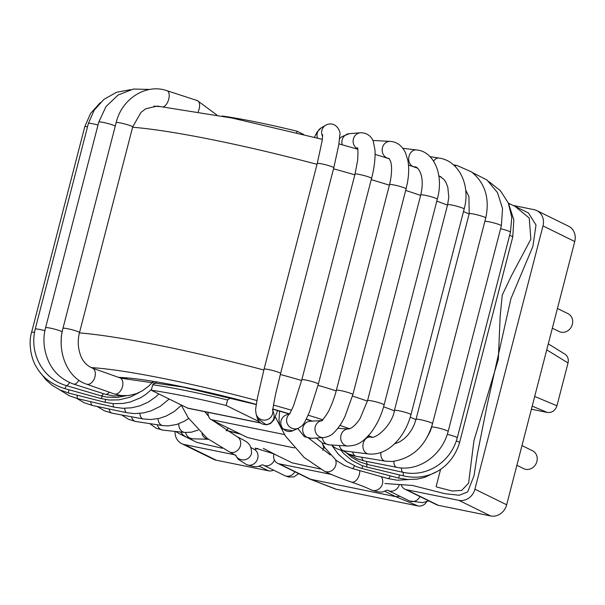 <?xml version="1.0" encoding="UTF-8"?>
<svg xmlns="http://www.w3.org/2000/svg" width="605" height="605" viewBox="0 0 605 605"><rect width="100%" height="100%" fill="white"/><g stroke="black" fill="none" stroke-linecap="round" stroke-linejoin="round"><path stroke-width="0.91" d="M335.571 459.868A8.546 7.759 117.6 0 1 333.332 469.412A8.546 7.759 117.6 0 1 324.212 471.068C330.512 474.335 339.579 478.003 351.407 482.072C360.194 485.112 366.796 487.721 371.213 489.899C377.883 492.175 382.126 492.682 383.933 491.404L387.23 490.133L388.16 490.504A8.546 7.585 -63.8 0 0 399.376 484.522M419.93 496.554A8.546 7.585 116.2 0 1 409.335 500.91L388.16 490.504M212.484 420.316L236.706 436.439A8.546 7.396 115 0 1 240.419 445.62A8.546 7.396 115 0 1 239.051 448.66A8.546 7.396 115 0 1 229.499 451.927L207.213 438.375L188.261 417.821L181.16 404.919M294.885 471.771A8.546 7.585 116.2 0 1 284.592 475.56L263.417 465.154A8.546 7.585 -63.8 0 0 274.375 459.944M284.463 434.541L211.1 419.636A14.24 6.383 -78.5 0 1 207.84 412.292M322.813 450.324L323.63 447.186L322.526 443.745M294.491 447.912A123.889 12.924 14.5 0 1 247.362 437.46L211.1 419.636M303.755 134.522L297.07 131.24A123.889 12.924 -165.5 0 0 222.224 116.031L222.209 116.084M152.725 384.765A123.889 12.924 14.5 0 1 227.571 399.973L226.157 405.456A123.889 12.924 14.5 0 0 151.311 390.248L152.725 384.765L156.468 382.148M230.565 397.878L227.571 399.973M296.684 132.745L297.07 131.24M226.157 405.456L259.031 421.617M151.311 390.248L187.573 408.072L260.218 422.834M260.377 422.971L188.284 408.322A14.24 6.383 -78.5 0 1 187.573 408.072M273.876 453.863L255.181 448.101M222.186 448.237L197.109 442.482L187.005 437.498M275.585 454.695L263.273 448.35L275.82 454.847M440.614 469.268L436.129 486.594L437.12 487.123L452.275 491.026L461.721 490.39L468.588 483.145L473.934 440.712L498.331 359.332L500.146 316.483L502.233 295.127L511.172 276.258L530.865 239.194L529.239 218.034L515.067 206.365L510.128 204.029M528.422 212.922L536 225.03L532.884 246.454L510.907 298.726L487.191 404.836L477.345 454.136L474.025 475.689L467.657 491.941L459.286 495.268L444.97 493.71L412.451 485.444L384.939 483.531M320.491 469.034L292.064 462.817M510.317 204.112L509.266 203.787L509.07 204.55M521.979 445.575L532.551 450.77A9.967 8.848 116.2 0 1 536.098 463.619A9.967 8.848 116.2 0 1 523.756 468.663L516.882 465.283M552.342 328.175L559.217 331.548A9.967 8.848 -63.8 0 0 571.551 326.511A9.967 8.848 -63.8 0 0 568.012 313.662L557.439 308.467M175.049 431.41A14.24 12.644 -63.8 0 0 181.719 443.654A14.24 12.644 -63.8 0 0 184.457 444.584L235.103 454.877M184.457 444.584L216.212 460.193A14.24 12.644 116.2 0 1 213.482 459.263L181.719 443.654M401.13 484.476A8.546 7.585 -63.8 0 0 404.858 489.142A8.546 7.585 -63.8 0 0 406.499 489.702L458.892 500.35A14.24 12.644 -63.8 0 0 474.91 489.173L542.995 225.922A14.24 12.644 -63.8 0 0 536.801 210.608A14.24 12.644 -63.8 0 0 534.064 209.67L513.101 205.413M406.499 489.702L438.254 505.311A8.546 7.585 116.2 0 1 436.613 504.752L404.858 489.142M273.505 470.115A8.546 7.585 116.2 0 1 268.605 470.841L258.985 466.107M335.684 489.142L309.389 478.903L277.619 463.286A8.546 7.585 -63.8 0 1 273.906 454.098L273.952 453.909M309.919 479.137L395.844 496.69L418.123 505.984L335.669 489.135M277.619 463.286A8.546 7.585 -63.8 0 0 279.26 463.846L331.321 474.426M400.003 496.319L395.844 496.69L384.644 491.192M426.797 501.598C424.627 505.016 421.73 506.476 418.123 505.984M216.212 460.193L268.605 470.841M438.254 505.311L490.647 515.959A14.24 12.644 116.2 0 0 506.672 504.782L574.75 241.531A14.24 12.644 116.2 0 0 568.556 226.217L536.801 210.608M564.881 354.091C567.77 356.141 568.821 359.098 568.027 362.962L556.955 405.758C555.216 410.651 552.017 412.89 547.351 412.459L531.379 409.214M354.515 465.865A8.546 1.77 105.8 0 1 352.352 468.512L344.517 465.525L336.335 460.465L324.613 447.488L322.102 442.875M390.278 475.87A8.546 1.77 105.8 0 1 388.07 478.6L352.344 468.512M362.75 465.827L361.896 468.444L356.405 466.652L346.393 461.297L338.195 454.098L331.926 445.431M399.58 474.94L398.589 478.041L361.896 468.444M366.849 464.345A8.546 1.331 103.6 0 0 367.167 467.128L361.624 465.427L351.747 460.344L343.579 453.349L340.91 450.196M403.361 472.376A8.546 1.331 103.6 0 0 403.603 475.908L367.167 467.128M456.329 441.015A8.546 0.892 14.5 0 1 459.566 442.595C452.048 467.778 428.937 481.618 403.603 475.908M509.622 235.383A8.546 0.892 14.5 0 1 512.753 236.933L459.566 442.595M366.547 461.411A8.546 2.836 102.4 0 0 367.999 464.617L359.839 461.963L351.974 457.516L346.597 453.001M401.463 467.93A8.546 2.836 102.4 0 0 402.953 472.293L367.999 464.617M447.314 434.36A8.546 0.892 14.5 0 1 457.267 437.831C450.695 462.054 427.039 477.632 402.953 472.293M500.592 228.713A8.546 0.892 14.5 0 1 510.454 232.169L457.267 437.831M361.752 457.259A8.546 4.25 101.1 0 0 364.384 460.987L356.837 458.688L348.775 454.075M393.847 461.35A8.546 4.25 101.1 0 0 396.691 467.302L364.384 460.987M426.623 438.05L430.2 431.456L431.622 427.16A8.546 0.892 14.5 0 1 440.115 428.438A8.546 0.892 14.5 0 1 448.161 431.441C441.937 455.489 418.599 471.998 396.691 467.302M484.847 221.438A8.546 0.892 14.5 0 1 493.589 222.852A8.546 0.892 14.5 0 1 501.356 225.778L448.161 431.441M352.579 451.958A8.546 5.521 99.4 0 0 356.466 456.382L348.707 454.045L342.944 450.687M380.908 452.464A8.546 5.521 99.4 0 0 385.045 461.123L356.474 456.382M394.316 443.957L399.519 441.922L403.906 438.95L408.042 434.859L411.498 430.057L414.206 424.733L416.013 419.363A8.546 0.892 14.5 0 1 422.721 420.195A8.546 0.892 14.5 0 1 431.887 423.077A8.546 0.892 14.5 0 1 432.552 423.636C425.905 445.953 412.383 458.575 391.987 461.502L385.045 461.123M416.013 419.363L469.2 213.694A8.546 0.892 14.5 0 1 475.916 214.533A8.546 0.892 14.5 0 1 485.074 217.414A8.546 0.892 14.5 0 1 485.739 217.974L432.552 423.636M454.801 166.072A8.546 4.417 -79.1 0 1 457.002 165.498L471.56 171.903C485.18 183.103 489.899 198.463 485.739 217.974M339.307 445.507A8.546 6.602 97.2 0 0 342.135 449.976A8.546 6.602 97.2 0 0 344.578 450.952C339.42 450.007 335.586 448.471 333.083 446.339L331.427 445.008M367.537 436.613L370.6 436.999A8.546 6.602 97.2 0 0 363.318 443.004A8.546 6.602 97.2 0 0 366.025 452.979A8.546 6.602 97.2 0 0 368.468 453.954L344.578 450.952M370.6 436.999C375.478 439.873 392.516 424.627 394.415 410.409A8.546 0.892 14.5 0 1 406.484 412.701A8.546 0.892 14.5 0 1 410.961 414.69C405.093 436.659 388.486 455.988 368.468 453.954M394.415 410.409L447.602 204.747A8.546 0.892 14.5 0 1 459.679 207.039A8.546 0.892 14.5 0 1 464.148 209.02L410.961 414.69M433.634 161.164A8.546 5.664 -80.8 0 1 437.513 158.117A8.546 5.664 -80.8 0 1 438.95 158.071C458.469 160.514 470.955 184.759 464.148 209.02M322.359 437.657A8.546 7.464 93.6 0 0 323.38 440.901A8.546 7.464 93.6 0 0 329.218 444.864L322.571 443.11L316.203 438.012M337.855 428.295L348.714 428.983A8.546 7.464 93.6 0 0 341.787 433.18A8.546 7.464 93.6 0 0 341.78 442.073A8.546 7.464 93.6 0 0 347.618 446.036L329.218 444.864M348.714 428.983L351.528 427.886C355.12 425.232 358.031 421.972 360.262 418.108L367.56 400.608A8.546 0.892 14.5 0 1 374.102 401.41A8.546 0.892 14.5 0 1 384.107 404.889C381.369 415.62 376.771 425.149 370.29 433.49C362.206 442.709 357.517 445.59 347.618 446.036M367.56 400.608L420.747 194.946A8.546 0.892 14.5 0 1 427.289 195.74A8.546 0.892 14.5 0 1 437.294 199.226L384.107 404.889M420.747 194.946C425.61 174.505 417.095 165.626 414.433 166.912A8.546 6.723 -83.2 0 1 408.844 160.696A8.546 6.723 -83.2 0 1 411.771 151.553A8.546 6.723 -83.2 0 1 416.459 149.942C433.709 151.235 444.221 174.421 437.294 199.226M321.754 420.573L310.259 421.239A8.546 8.084 86.7 0 0 302.681 430.261A8.546 8.084 86.7 0 0 311.242 438.292L304.383 436.712L297.804 428.522M321.678 420.626A8.546 8.084 86.7 0 0 314.978 429.55A8.546 8.084 86.7 0 0 323.539 437.589L311.242 438.292M322.556 420.528L321.474 420.762C320.544 422.668 328.046 413.601 329.785 408.602C332.198 403.898 335.541 393.931 336.35 390.286A8.546 0.892 14.5 0 1 338.142 390.202A8.546 0.892 14.5 0 1 347.452 392.29A8.546 0.892 14.5 0 1 352.889 394.566L345.1 416.195C343.466 419.567 340.161 426.412 334.104 432.477C331.517 435.26 328.001 436.961 323.539 437.589M336.35 390.286L389.537 184.623A8.546 0.892 14.5 0 1 391.329 184.533A8.546 0.892 14.5 0 1 400.639 186.62A8.546 0.892 14.5 0 1 406.076 188.904L352.889 394.566M388.062 158.389L389.053 158.442A8.546 7.555 -87 0 1 382.927 146.266A8.546 7.555 -87 0 1 390.164 141.388C396.888 141.82 402 145.616 405.509 152.793L407.899 160.605C409.048 167.063 408.92 174.308 407.505 182.347L406.076 188.904M372.914 140.473L372.831 140.466A8.546 7.555 -87 0 1 372.914 140.473L390.164 141.388M290.067 413.26L285.787 415.151A8.546 8.425 66.1 0 0 283.253 428.907A8.546 8.425 66.1 0 0 292.699 430.783L282.361 428.953L279.639 424.279L279.011 420.044L279.548 411.105M289.825 413.639A8.546 8.425 66.1 0 0 298.484 428.219L292.699 430.783M301.812 379.834A8.546 0.892 14.5 0 1 301.819 379.789A8.546 0.892 14.5 0 1 310.327 381.074A8.546 0.892 14.5 0 1 318.359 384.077L309.601 411.665C302.765 426.971 303.491 424.536 298.484 428.219M354.999 174.164A8.546 0.892 14.5 0 1 355.006 174.127A8.546 0.892 14.5 0 1 363.499 175.405A8.546 0.892 14.5 0 1 371.546 178.407L318.359 384.069M357.684 148.913A8.546 8.137 -94.7 0 1 353.123 141.797A8.546 8.137 -94.7 0 1 360.55 132.752C369.262 132.729 372.65 139.142 373.383 141.789L375.047 150.418C375.342 159.274 374.177 168.606 371.546 178.407M342.286 144.807A8.546 8.137 -94.7 0 1 341.893 142.712A8.546 8.137 -94.7 0 1 349.319 133.667L360.55 132.752M277.657 410.553L273.876 419.946L270.48 423.56L266.344 424.876L257.397 418.456A8.546 8.478 -16.2 0 0 267.97 424.218A8.546 8.478 -16.2 0 0 273.808 413.691L272.802 410.22M257.397 418.456L256.119 414.039A8.546 8.478 -16.2 0 0 266.079 419.953A8.546 8.478 -16.2 0 0 272.787 410.492M256.119 414.039C255.567 408.564 254.917 412.981 257.685 396.691L264.06 369.179A8.546 0.892 14.5 0 1 272.552 370.457A8.546 0.892 14.5 0 1 280.599 373.459L276.462 390.55C274.927 396.729 272.348 411.181 272.779 410.712L272.522 409.275M264.06 369.179L317.247 163.516A8.546 0.892 14.5 0 1 325.74 164.794A8.546 0.892 14.5 0 1 333.794 167.797L280.599 373.459M322.631 136.45A8.546 8.455 -120.7 0 1 325.755 125.175C336.047 119.987 341.318 132.442 339.783 135.21L338.762 144.973L333.794 167.797M317.481 138.076A8.546 8.455 -120.7 0 1 321.104 127.935L325.755 125.175M359.733 470.599A8.546 5.12 109 0 1 357.23 479.145A8.546 5.12 109 0 1 351.407 482.072M381.332 476.77A8.546 7.585 116.2 0 1 380.779 487.199A8.546 7.585 116.2 0 1 371.213 489.899M208.294 439.222A8.546 7.736 -88.4 0 1 201.964 433.883M208.332 439.253L192.844 438.829A8.546 7.736 -88.4 0 1 185.599 432.507M198.085 430.087L191.346 432.197L184.858 432.446A8.546 6.965 -84 0 1 178.778 423.795M184.858 432.446L163.017 430.147A8.546 6.965 -84 0 1 157.3 424.763M188.684 418.448L184.071 421.375L176.668 424.498L168.001 425.912L162.745 425.587A8.546 5.967 -81.4 0 1 158.011 418.683M162.745 425.587L135.891 421.511A8.546 5.967 -81.4 0 1 131.489 416.777M181.371 405.388L174.127 411.589L166.186 416.051L159.274 418.388L150.857 419.53L143.181 418.932A8.546 4.764 -79.5 0 1 139.838 413.412M143.181 418.932L112.197 413.207A8.546 4.764 -79.5 0 1 109.036 408.972M169.181 399.035L160.121 406.409L150.993 410.878L143.604 412.89L134.628 413.608L126.74 412.701A8.546 3.396 -78.1 0 1 124.751 408.33M126.74 412.701L92.671 405.531A8.546 3.396 -78.1 0 1 90.72 401.697M158.858 393.961L155.568 397.016L148.217 402.113L140.005 405.781L131.686 407.8L122.807 408.292L113.937 407.105A8.546 1.921 -76.9 0 1 113.203 403.656M113.937 407.105L77.932 398.718A8.546 1.921 -76.9 0 1 77.198 395.224M151.515 389.446L145.76 394.475L140.821 397.666L130.332 401.992L123.291 403.422L113.551 403.679L105.187 402.325A8.546 0.386 -75.8 0 1 105.187 401.833A8.546 0.386 -75.8 0 1 105.595 399.565M105.187 402.325L68.448 393A8.546 0.386 -75.8 0 1 68.441 392.509A8.546 0.386 -75.8 0 1 68.955 389.786M139.384 392.411L130.173 397.137L118.996 399.875L109.286 400.034L100.763 398.506A8.546 1.172 -74.7 0 0 102.275 396.199M100.763 398.506L64.516 388.569A8.546 1.172 -74.7 0 0 66.111 386.058A8.546 1.172 -74.7 0 0 66.308 385.582M64.516 388.569C51.591 384.402 42.297 377.331 36.64 367.341C30.946 358.977 28.269 342.536 31.589 332.342A8.546 0.892 14.5 0 1 34.47 332.41M31.589 332.342L84.776 126.679A8.546 0.892 14.5 0 1 87.543 126.725M126.112 395.746L116.901 397.477L106.427 397.061L100.801 395.791A8.546 2.685 -73.5 0 0 103.493 393.681M100.801 395.791L66.263 385.566A8.546 2.685 -73.5 0 0 69.507 382.511M66.263 385.566C42.479 378.738 29.214 353.267 35.203 329.097A8.546 0.892 14.5 0 1 43.62 330.353A8.546 0.892 14.5 0 1 44.914 330.701M35.203 329.097L88.39 123.435A8.546 0.892 14.5 0 1 96.808 124.69A8.546 0.892 14.5 0 1 98.01 125.008M122.838 395.708L113.385 395.935L105.27 394.248A8.546 4.106 -72.2 0 0 109.286 392.206M105.27 394.248L73.598 384.084A8.546 4.106 -72.2 0 0 78.847 380.182M73.598 384.084C62.254 379.917 54.11 372.756 49.164 362.599C43.719 350.802 42.524 339.178 45.587 327.728A8.546 0.892 14.5 0 1 50.495 328.167A8.546 0.892 14.5 0 1 59.222 330.542A8.546 0.892 14.5 0 1 62.133 332.009L61.302 336.388L61.165 343.02M45.587 327.728L98.774 122.066A8.546 0.892 14.5 0 1 103.682 122.505A8.546 0.892 14.5 0 1 112.417 124.872A8.546 0.892 14.5 0 1 115.245 126.173M153.073 381.596L149.17 385.725L142.251 390.89L136.201 393.742L128.615 395.549L121.189 395.557L114.156 393.931A8.546 5.46 -70.5 0 0 120.758 390.512A8.546 5.46 -70.5 0 0 122.596 381.203A8.546 5.46 -70.5 0 0 119.858 377.822L123.012 378.571L127.171 378.503M114.156 393.931L86.606 384.175A8.546 5.46 -70.5 0 0 93.208 380.757A8.546 5.46 -70.5 0 0 95.046 371.447A8.546 5.46 -70.5 0 0 92.308 368.067L119.858 377.822M86.606 384.175C66.55 377.702 56.787 350.408 62.965 328.318A8.546 0.892 14.5 0 1 70.702 329.407A8.546 0.892 14.5 0 1 79.406 332.402A8.546 0.892 14.5 0 1 79.505 332.599C77.501 340.328 77.886 347.996 80.662 355.589C82.908 361.54 86.787 365.7 92.308 368.067M62.965 328.318L116.152 122.656A8.546 0.892 14.5 0 1 123.881 123.738A8.546 0.892 14.5 0 1 132.593 126.74A8.546 0.892 14.5 0 1 132.692 126.937L79.505 332.599M116.152 122.656C121.832 98.471 146.38 83.316 166.98 90.712A8.546 4.311 108 0 1 169.158 96.747A8.546 4.311 108 0 1 165.619 105.255A8.546 4.311 108 0 1 163.32 106.904M166.98 90.712L197.366 100.596A8.546 4.311 108 0 1 198.19 111.721M236.706 436.439C248.005 442.497 250.863 442.943 251.627 452.744A8.546 8.5 -171.2 0 1 235.504 455.134M251.03 447.609L254.009 449.212A8.546 7.585 116.2 0 1 257.722 458.408A8.546 7.585 116.2 0 1 246.469 464.549L238.264 459.339L235.254 454.975M79.429 332.894A203.628 21.243 14.5 0 1 161.52 345.848A203.628 21.243 14.5 0 1 263.848 370.003M280.342 374.472A203.628 21.243 14.5 0 1 301.638 380.477M318.041 385.294A203.628 21.243 14.5 0 1 336.198 390.853M352.488 396.071A203.628 21.243 14.5 0 1 367.439 401.077M383.593 406.779A203.628 21.243 14.5 0 1 394.316 410.787M410.258 417.193A203.628 21.243 14.5 0 1 415.93 419.658M132.616 127.231A203.628 21.243 14.5 0 1 214.707 140.186A203.628 21.243 14.5 0 1 317.035 164.341M333.529 168.803A203.628 21.243 14.5 0 1 354.825 174.807M371.228 179.632A203.628 21.243 14.5 0 1 389.386 185.19M405.69 190.409A203.628 21.243 14.5 0 1 420.626 195.407M436.802 201.125A203.628 21.243 14.5 0 1 447.503 205.118M463.498 211.546A203.628 21.243 14.5 0 1 469.125 213.996M91.121 367.59A175.147 18.271 14.5 0 1 166.194 379.048A175.147 18.271 14.5 0 1 256.959 400.563M273.513 405.085A175.147 18.271 14.5 0 1 291.625 410.258M308.142 415.196A175.147 18.271 14.5 0 1 322.692 419.741M339.927 425.398A175.147 18.271 14.5 0 1 349.728 428.786M368.415 435.676A175.147 18.271 14.5 0 1 371.924 437.044M240.004 433.845A175.147 18.271 14.5 0 1 226.489 430.344M118.535 377.354A138.129 14.407 14.5 0 1 181.485 386.565A138.129 14.407 14.5 0 1 256.308 404.405M272.923 409.018A138.129 14.407 14.5 0 1 289.009 413.729M306.327 419.106A138.129 14.407 14.5 0 1 312.475 421.11M324.961 448.055A138.129 14.407 14.5 0 1 323.463 447.806M336.773 489.453L311.015 479.455L279.26 463.846M458.892 500.35L490.647 515.959M474.91 489.173L506.672 504.782M547.351 412.459L532.181 406.136M556.955 405.758L534.676 396.464M568.027 362.962L546.739 349.841M542.995 225.922L574.75 241.531M388.07 478.6L397.198 480.204L408.693 479.546M398.589 478.041L407.793 479.5L416.747 479.168L424.468 477.458L436.122 471.93M512.753 236.933L513.834 219.827L508.51 203.507M510.454 232.169L511.792 217.339L508.283 202.955L500.305 190.567L488.719 181.477M432.152 425.118L431.622 427.16M501.356 225.778L502.558 208.627L497.507 192.602L486.949 179.98L472.399 172.546M469.2 213.694L468.905 196.481L465.676 190.038M453.41 164.802L457.002 165.498M447.602 204.747L448.789 197.306L447.783 187.005L445.825 182.188L443.866 179.36L438.822 175.662M430.011 156.627L438.95 158.071M413.691 166.821L414.433 166.912M402.847 148.316L416.459 149.942M389.537 184.623C393.023 170.073 391.14 162.601 390.406 160.998L388.955 158.351M289.606 413.949L293.47 405.993L301.819 379.789L355.006 174.127L357.631 160.408C358.137 152.233 358.039 147.983 357.336 147.673M349.319 133.667L341.764 136.715L339.609 138.553M317.247 163.516L322.102 140.935L322.684 134.771M321.104 127.935L317.118 132.003L314.396 137.267M275.343 416.905L285.409 436.008L304.156 457.478L324.212 471.068M330.254 454.922L308.747 438.194M428.764 500.895L422.57 502.642L409.335 500.91M228.418 428.151L226.096 430.752M192.844 438.829L186.159 437.082L183.217 435.078L180.381 431.97M163.017 430.147L156.226 428.264L149.745 423.613M135.891 421.511L128.646 419.386L121.688 414.962M112.197 413.207L104.461 410.833L97.14 406.469M92.671 405.531L84.216 402.764L76.888 398.461M77.932 398.718L69.182 395.708L59.91 389.945M68.448 393L59.661 389.824L51.992 385.204L46.063 379.963L40.512 372.884M84.776 126.679L90.584 113.422L100.271 102.638M88.39 123.435L94.229 110.11L103.931 99.371L116.5 92.3L130.672 89.623M98.774 122.066L105.988 106.571L118.111 95.023L133.418 89.041L149.753 89.449M132.692 126.937L141.025 112.326L145.76 108.779L157.262 106.079L160.635 106.646M197.366 100.596L216.93 115.071M204.83 411.68L208.612 416.308M236.222 455.671L229.499 451.927M246.469 464.549C253.14 466.833 257.382 467.332 259.19 466.054L262.487 464.784L263.417 465.154M254.009 449.212L254.592 449.598M254.66 449.583L257.889 448.418M298.651 473.624L293.962 476.876L288.562 477.027L284.592 475.56M311.885 421.14L306.236 419.295M288.759 413.843L272.9 409.184M256.286 404.564L182.907 387.056L121.885 378.382M441.03 176.826L438.867 175.987M417.132 168.016L408.488 165.052M389.348 158.797L375.138 154.381M357.736 149.208L338.936 143.869M322.321 139.354L232.146 118.058L160.627 106.646L153.874 106.125M240.684 434.178L226.368 430.473M186.075 437.044L181.122 434.609M275.57 454.733L292.041 462.825M516.277 206.97L528.399 212.93M175.669 431.539L180.887 434.549M510.181 203.93L508.434 203.318M564.904 354.106L548.281 343.859"/></g></svg>
